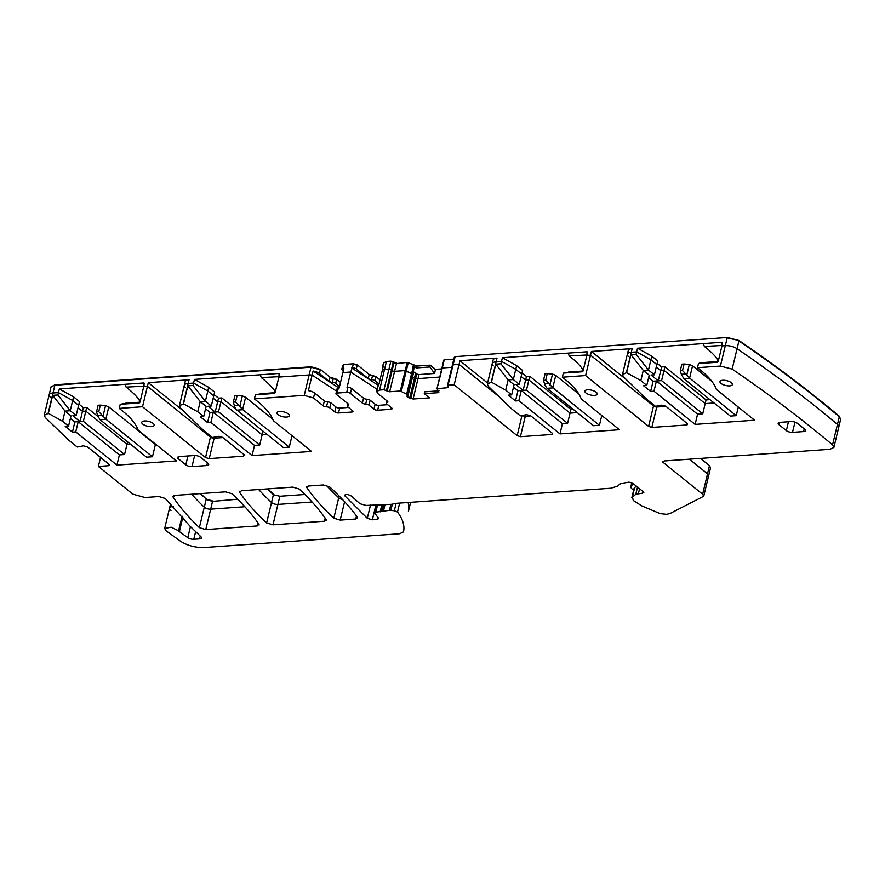 <?xml version="1.0" encoding="UTF-8"?>
<svg xmlns="http://www.w3.org/2000/svg" width="885" height="885" viewBox="0 0 885 885"><rect width="100%" height="100%" fill="white"/><g stroke="black" fill="none" stroke-linecap="round" stroke-linejoin="round"><path stroke-width="1.33" d="M630.917 354.653L636.094 354.288L648.462 370.03L654.391 374.82L656.847 364.609L650.906 359.819L648.462 370.03L643.284 370.395L630.917 354.653L626.591 372.673L640.84 380.605L646.78 385.395L643.45 385.628L650.641 391.435L653.971 391.203L695.112 424.391L754.562 420.209L716.396 389.411A100.204 38.796 13.5 0 0 702.447 371.689L697.48 367.684L698.464 363.602L700.444 362.762L717.967 361.522L718.708 360.792M698.464 363.602L717.458 362.264L717.967 361.522M731.364 382.707A6.372 2.467 -166.5 0 0 724.649 380.307A6.372 2.467 -166.5 0 0 719.992 381.579A6.372 2.467 -166.5 0 0 721.021 383.437A6.372 2.467 -166.5 0 0 727.724 385.827A6.372 2.467 -166.5 0 0 732.393 384.555A6.372 2.467 -166.5 0 0 731.364 382.707M646.78 385.395L649.225 375.185L643.284 370.395L640.84 380.605M568.756 372.142L563.325 373.116L582.319 371.777L583.558 370.306M563.325 373.116L562.34 377.198L567.307 381.203A100.204 38.796 13.5 0 1 581.257 398.925L619.423 429.723L559.973 433.904L562.429 423.694L567.595 423.329L570.04 413.118L528.898 379.93L529.783 376.258L570.925 409.445L573.148 409.29M568.624 372.043L582.828 371.036M505.7 390.119L508.145 379.908L513.311 379.543L500.943 363.801L495.777 364.166L491.452 382.187L505.7 390.119L511.641 394.909L514.085 384.698L508.145 379.908L495.777 364.166M695.112 424.391L697.568 414.18L702.734 413.815L705.19 403.604L664.038 370.417L664.923 366.744L706.064 399.931L709.958 399.655M653.971 391.203L656.416 380.992L697.568 414.18M650.641 391.435L653.097 381.225L656.416 380.992M648.639 377.63L653.097 381.225M511.641 394.909L508.311 395.141L515.501 400.949L518.831 400.717L521.276 390.506L562.429 423.694M518.831 400.717L559.973 433.904M515.501 400.949L517.957 390.739L521.276 390.506M513.499 387.143L517.957 390.739M453.828 359.133L444.237 359.808L442.279 367.972L451.87 367.297L442.279 367.972L437.013 388.714L438.783 391.59A3.186 1.239 13.5 0 1 438.883 392.077A3.186 1.239 13.5 0 1 437.522 392.73L437.964 390.893L439.093 390.285M437.522 392.73L424.269 393.659L424.656 391.834L437.964 390.893M424.269 393.659L429.479 397.863L413.107 399.013L407.443 397.332L406.978 396.281L407.443 397.332L412.344 376.91A3.186 1.239 -166.5 0 1 412.1 376.678A3.186 1.239 -166.5 0 0 412.344 376.91L412.521 377.054A3.186 1.239 -166.5 0 0 414.501 377.983L415.673 378.315A3.186 1.239 -166.5 0 0 418.008 378.603L439.745 377.065L418.008 378.603L413.107 399.013M376.645 391.469L377.829 386.568A6.837 2.644 13.5 0 1 378.614 385.683L382.342 370.162A6.837 2.644 13.5 0 1 384.477 369.642L386.435 361.478L390.871 361.168L393.338 361.865L391.38 370.03L392.121 370.627L387.221 391.048L384.001 389.754L379.577 390.064L376.656 391.469L377.751 393.46L387.431 401.259A2.732 1.062 13.5 0 1 387.873 402.055A2.732 1.062 13.5 0 1 387.055 402.575A2.732 1.062 -166.5 0 0 386.225 403.095A2.732 1.062 -166.5 0 0 386.668 403.892L391.679 407.919A2.732 1.062 -166.5 0 1 392.11 408.715A2.732 1.062 -166.5 0 1 390.949 409.279L377.652 410.22L378.835 405.319L387.674 404.688M378.835 405.319A2.732 1.062 -166.5 0 1 375.129 404.268L373.946 409.169A2.732 1.062 -166.5 0 0 377.652 410.22M373.946 409.169L368.99 405.164A2.732 1.062 13.5 0 0 365.671 404.113L366.855 399.212A2.732 1.062 13.5 0 1 370.162 400.263L368.99 405.164M375.129 404.268L370.162 400.263M342.805 365.251L341.82 369.111A2.732 1.062 -166.5 0 1 342.993 368.547L343.856 368.492L339.154 388.095L338.291 388.15L337.108 393.051L346.71 392.376L347.882 387.475A2.732 1.062 13.5 0 1 351.588 388.526L363.536 398.161A2.732 1.062 -166.5 0 0 366.855 399.212M363.536 398.161L362.363 403.062A2.732 1.062 -166.5 0 0 365.671 404.113M362.363 403.062L350.416 393.427L351.588 388.526M346.71 392.376A2.732 1.062 13.5 0 1 350.416 393.427M337.108 393.051A2.732 1.062 -166.5 0 0 335.946 393.615A2.732 1.062 -166.5 0 0 336.388 394.411L348.336 404.047A2.732 1.062 13.5 0 1 348.778 404.843A2.732 1.062 13.5 0 1 347.949 405.363A2.732 1.062 -166.5 0 0 347.13 405.883A2.732 1.062 -166.5 0 0 347.573 406.68L352.54 410.673A2.732 1.062 13.5 0 1 352.971 411.47A2.732 1.062 13.5 0 1 351.81 412.034L352.197 410.408M338.291 388.15A2.732 1.062 -166.5 0 0 337.119 388.714L335.946 393.615M351.81 412.034L338.512 412.974L339.696 408.073L348.535 407.443M339.696 408.073A2.732 1.062 13.5 0 1 335.99 407.023L330.99 402.985A2.732 1.062 13.5 0 0 327.671 401.934A2.732 1.062 -166.5 0 1 324.364 400.883L323.18 405.784A2.732 1.062 -166.5 0 0 326.499 406.834A2.732 1.062 13.5 0 1 329.806 407.885L334.807 411.923L335.99 407.023M338.512 412.974A2.732 1.062 13.5 0 1 334.807 411.923M339.53 386.491L335.692 383.393L336.577 379.709L329.95 377.607L329.065 381.28L319.385 373.481A6.837 2.644 -166.5 0 0 313.091 371.025L312.117 375.107L336.532 391.137L312.117 375.107L308.389 390.628A6.837 2.644 13.5 0 1 314.684 393.073L324.364 400.883M203.694 416.592L206.15 406.381L200.209 401.591L197.753 411.791L203.694 416.592L200.375 416.824L207.566 422.621L210.884 422.388L252.059 455.609L311.509 451.416L273.31 420.607A100.204 38.796 13.5 0 0 259.36 402.874L254.404 398.881L304.252 395.363L313.511 397.973L323.18 405.784M260.809 393.825L255.378 394.787L274.383 393.46L275.622 391.989M254.404 398.881L255.378 394.787M210.884 422.388L213.34 412.178L254.515 445.398L259.681 445.033L262.137 434.823L220.962 401.613L221.836 397.929L263.022 431.15L262.137 434.823L220.962 401.613L218.506 411.813L259.681 445.033M252.059 455.609L254.515 445.398M207.566 422.621L210.011 412.41L213.34 412.178M205.563 408.815L210.011 412.41M187.841 385.838L193.007 385.473L205.375 401.226L211.316 406.016L213.761 395.805L207.82 391.015L205.375 401.226L200.209 401.591L187.841 385.838L183.505 403.87L197.753 411.791M125.67 403.339L120.238 404.301L139.244 402.963L140.483 401.502M120.238 404.301L119.265 408.394L124.221 412.388A100.204 38.796 13.5 0 1 138.171 430.121L176.369 460.93L116.92 465.123L119.375 454.912L124.542 454.547L126.997 444.336L85.823 411.116L86.697 407.443L97.925 416.503M68.554 426.105L70.999 415.895L65.059 411.105L62.614 421.304L68.554 426.105L65.224 426.338L72.426 432.134L75.745 431.902L78.201 421.691L119.375 454.912M75.745 431.902L116.92 465.123M72.426 432.134L74.871 421.924L78.201 421.691M70.413 418.328L74.871 421.924M52.702 395.352L57.868 394.987L70.236 410.74L76.176 415.53L78.621 405.319L72.681 400.529L70.236 410.74L65.059 411.105L52.702 395.352L48.365 413.383L62.614 421.304M182.111 516.198L178.604 530.812A4.558 1.759 -166.5 0 0 179.389 531.597L187.786 537.693A4.558 1.759 -166.5 0 0 193.782 539.286L199.567 538.888A4.558 1.759 -166.5 0 0 201.514 537.947A4.558 1.759 -166.5 0 0 201.017 536.83L189.91 526.066A9.104 3.529 13.5 0 1 189.368 525.447L165.252 498.465L158.869 496.54L145.018 497.514L132.827 494.151L98.379 466.428L108.424 465.72L109.154 464.359L87.471 446.87L83.4 445.863L77.227 447.025L68.554 440.022L45.257 417.499L44.25 415.264L49.151 394.854A9.104 3.529 13.5 0 1 53.011 392.984L58.443 392.597L72.681 400.529L58.443 392.597L57.868 394.987M596.213 392.221A6.372 2.467 -166.5 0 0 589.51 389.82A6.372 2.467 -166.5 0 0 584.852 391.093A6.372 2.467 -166.5 0 0 585.881 392.94A6.372 2.467 -166.5 0 0 592.585 395.341A6.372 2.467 -166.5 0 0 597.253 394.068A6.372 2.467 -166.5 0 0 596.213 392.221M804.233 428.86L803.58 431.57A4.558 1.759 -166.5 0 0 805.527 430.641A4.558 1.759 -166.5 0 0 804.797 429.313L797.352 423.307A4.558 1.759 -166.5 0 0 791.179 421.57L780.105 422.344A4.558 1.759 -166.5 0 0 778.158 423.284A4.558 1.759 -166.5 0 0 778.889 424.612L786.334 430.608A4.558 1.759 -166.5 0 0 792.506 432.356L794.962 422.112M803.58 431.57L792.506 432.356M187.952 455.985L185.828 464.835L178.383 458.839A4.558 1.759 -166.5 0 1 177.642 457.512A4.558 1.759 -166.5 0 1 179.589 456.572L194.368 455.532A4.558 1.759 13.5 0 1 200.541 457.279L207.975 463.275A4.558 1.759 13.5 0 1 208.716 464.603A4.558 1.759 13.5 0 1 206.769 465.543L192.001 466.583L194.656 455.521M185.828 464.835A4.558 1.759 -166.5 0 0 192.001 466.583M288.278 413.892A6.372 2.467 -166.5 0 0 281.574 411.503A6.372 2.467 -166.5 0 0 276.905 412.775A6.372 2.467 -166.5 0 0 277.934 414.623A6.372 2.467 -166.5 0 0 284.649 417.023A6.372 2.467 -166.5 0 0 289.306 415.751A6.372 2.467 -166.5 0 0 288.278 413.892M153.138 423.406A6.372 2.467 -166.5 0 0 146.434 421.017A6.372 2.467 -166.5 0 0 141.766 422.289A6.372 2.467 -166.5 0 0 142.795 424.136A6.372 2.467 -166.5 0 0 149.499 426.537A6.372 2.467 -166.5 0 0 154.167 425.265A6.372 2.467 -166.5 0 0 153.138 423.406M654.391 374.82L651.072 375.052L658.263 380.86L661.593 380.627L702.734 413.815M519.252 384.333L521.707 374.123L515.767 369.333L513.311 379.543L519.252 384.333L515.933 384.566L523.123 390.373L526.453 390.141L567.595 423.329M347.882 387.475L347.031 387.541L350.748 372.021L368.713 383.813L350.748 372.021L342.871 372.574L350.748 372.021L353.569 363.79L343.977 364.465L343.247 365.826M260.688 393.714L274.881 392.708M125.548 403.228L139.741 402.221M211.316 406.016L207.986 406.248L215.188 412.056L218.506 411.813M76.176 415.53L72.847 415.762L80.048 421.559L83.367 421.326L124.542 454.547M637.521 487.071L635.806 494.239L642.665 493.155L643.384 491.806L632.72 483.199L629.014 482.148L620.639 483.531L617.52 486.175L610.849 488.221L395.108 503.41L391.966 504.284L366.113 505.446L359.941 503.709L351.489 496.12C347.484 493.996 345.316 493.941 344.962 495.954L367.308 518.322L372.353 519.805L377.076 519.473L378.437 518.057L374.786 513.223L375.804 512.161L389.455 510.335L394.345 510.722L397.498 512.039C402.852 519.152 404.854 525.756 403.516 531.874L399.611 533.766L204.291 547.516C195.297 547.715 187.31 545.58 180.33 541.111L166.126 530.823L164.654 528.478L171.115 527.183L178.604 530.812M344.708 495.124L344.962 495.954L345.283 494.638M643.826 492.591L643.384 491.806M635.806 494.239L631.802 497.835L634.058 488.443A9.104 3.529 -166.5 0 1 634.667 487.547L636.403 486.164M634.667 487.547L632.421 496.939L633.273 500.479L641.99 505.999L660.155 513.621L666.659 514.318L669.945 513.554L703.73 496.231L702.624 494.25L662.588 461.948L664.547 460.941L829.986 449.292L833.891 447.423L832.542 444.878C802.186 419.324 768.722 394.068 732.16 369.111L720.412 366.069L697.48 367.684M656.98 406.038L656.747 407.023A2.732 1.062 -166.5 0 1 653.506 405.972L648.605 426.382L651.847 427.433L687.059 424.955L687.38 423.661L665.686 406.16L661.626 405.164L655.453 406.326L646.769 399.323L623.471 376.8L622.476 374.565L626.591 372.673M687.059 424.955L687.38 423.661L687.059 424.955M648.605 426.382L585.605 375.561L562.34 377.198M521.995 415.519L517.161 435.641L520.391 436.692L551.919 434.469L552.24 433.174L530.546 415.673L526.486 414.678L520.314 415.839L511.63 408.837L488.332 386.314L487.336 384.079L491.452 382.187M551.919 434.469L552.24 433.174L551.919 434.469M517.161 435.641L454.16 384.809L448.252 385.229L447.766 386.137L453.153 364.808A1.825 0.708 -166.5 0 0 452.368 365.184A1.825 0.708 -166.5 0 0 452.666 365.715M437.013 388.714L448.02 387.641L448.507 386.734L447.766 386.137M448.286 386.557L448.02 387.641L448.507 386.734M407.719 394.887L414.08 367.95L406.978 396.281M416.536 367.917L416.979 366.069L430.243 365.14L435.453 369.344L434.579 373.47L429.844 366.976L416.536 367.917L413.007 366.589L414.08 367.95L407.653 394.743L400.341 390.993L389.688 391.745L387.221 391.048M119.265 408.394L142.529 406.746L205.53 457.578L209.225 458.618L243.574 456.206L244.293 454.846L222.611 437.356L218.54 436.349L212.367 437.511L203.694 430.508L180.396 407.985L179.389 405.761L183.505 403.87M244.736 455.642L244.293 454.846M44.25 415.264L48.365 413.383M109.596 465.156L109.154 464.359M376.567 504.715L374.786 513.223M378.636 518.721L378.437 518.057M357.474 517.26C350.017 507.16 340.736 497.016 329.629 486.85L323.279 484.969L308.611 485.998L306.863 487.712C313.898 497.824 322.892 507.99 333.822 518.201L340.194 520.103L355.748 519.008L357.474 517.26L357.706 518.079M306.652 486.938L306.863 487.712L307.183 486.341M257.214 525.944L258.951 524.241C251.915 514.13 242.921 503.963 231.992 493.753L225.62 491.839L174.832 495.412L173.073 497.104C179.876 507.216 188.649 517.393 199.379 527.637L205.774 529.573L257.214 525.944L257.955 522.825M259.161 525.015L258.951 524.241M172.885 496.352L173.073 497.104L173.394 495.777M239.99 491.075L239.658 492.436C246.705 502.558 255.688 512.714 266.628 522.924L272.989 524.838L324.408 521.221L326.156 519.506C319.109 509.395 310.126 499.228 299.196 489.018L292.824 487.115L241.406 490.733L239.658 492.436L239.459 491.662M326.355 520.28L326.156 519.506M410.363 503.322L408.405 511.475A9.104 3.529 -166.5 0 0 408.405 511.475A9.104 3.529 -166.5 0 0 408.416 511.453A109.32 42.325 -166.5 0 0 408.085 502.492A109.32 42.325 -166.5 0 1 408.416 511.453A9.104 3.529 -166.5 0 0 408.416 511.453L410.563 502.315M140.029 402.033A1.825 0.708 -166.5 0 0 139.31 402.266A1.825 0.708 -166.5 0 1 140.029 402.033M275.169 392.52A1.825 0.708 -166.5 0 0 274.45 392.752A1.825 0.708 -166.5 0 1 275.169 392.52M80.048 421.559L82.493 411.359L78.035 407.764L82.493 411.359L85.823 411.116L83.367 421.326M215.188 412.056L217.633 401.845L213.174 398.25L217.633 401.845L220.962 401.613L217.633 401.845L218.518 398.161L214.059 394.566M377.154 389.356L368.713 383.813L377.154 389.356M583.104 370.848A1.825 0.708 -166.5 0 0 582.396 371.069A1.825 0.708 -166.5 0 1 583.104 370.848M139.974 402.244L143.735 386.59L147.43 386.336L142.529 406.746M185.297 387.575A9.104 3.529 13.5 0 1 184.29 385.34A9.104 3.529 13.5 0 1 188.184 383.459L193.583 383.083L207.82 391.015L193.583 383.083L193.007 385.473M275.113 392.73L278.875 377.076L309.153 374.952A6.837 2.644 -166.5 0 1 312.117 375.107A6.837 2.644 -166.5 0 0 309.153 374.952L278.875 377.076L279.14 373.448L279.594 374.089M523.123 390.373L525.579 380.163L521.121 376.567L525.579 380.163L528.898 379.93L526.453 390.141M718.244 361.334A1.825 0.708 -166.5 0 0 717.536 361.556A1.825 0.708 -166.5 0 1 718.244 361.334M658.263 380.86L660.719 370.649L656.261 367.054L660.719 370.649L664.038 370.417L661.593 380.627M237.667 499.217L212.544 501.397L206.15 499.461L204.28 507.216A364.388 141.091 -166.5 0 1 191.691 494.228A364.388 141.091 -166.5 0 0 204.28 507.216A4.558 1.759 -166.5 0 0 210.674 509.152L244.88 506.74L210.674 509.152L205.774 529.573M339.154 496.02L338.723 497.779A364.388 141.091 -166.5 0 1 326.288 485.279A364.388 141.091 -166.5 0 0 338.723 497.779A4.558 1.759 -166.5 0 0 342.484 499.472A4.558 1.759 -166.5 0 1 338.723 497.779L333.822 518.201M267.336 488.907L273.388 494.748L279.859 496.253L273.388 494.748L271.529 502.514A364.388 141.091 -166.5 0 1 258.641 489.516A364.388 141.091 -166.5 0 0 271.529 502.514A4.558 1.759 -166.5 0 0 277.89 504.417L312.073 502.016L277.89 504.417L272.989 524.838M170.606 503.676L169.555 508.067A7.29 2.821 -166.5 0 1 173.405 506.541A7.29 2.821 -166.5 0 0 169.555 508.067A7.29 2.821 -166.5 0 0 171.026 510.402M100.547 457.412L98.379 466.428M153.481 442.467L152.917 442.511L153.481 442.467M78.92 404.08L83.378 407.675L82.493 411.359L85.823 411.116L126.997 444.336L130.338 444.104L126.997 444.336L127.584 441.88M205.53 457.578L210.431 437.157L147.43 386.336L143.735 386.59L144.001 382.962L144.454 383.603M183.848 411.326L148.304 382.663L147.43 386.336L210.431 437.157A2.732 1.062 -166.5 0 0 214.137 438.208L209.225 458.618M210.674 436.139L210.431 437.157A2.732 1.062 -166.5 0 0 214.137 438.208L222.898 437.588L214.137 438.208L214.391 437.135M267.137 434.469L262.137 434.823L267.137 434.469M382.829 368.127A6.837 2.644 13.5 0 1 382.53 366.965A6.837 2.644 13.5 0 1 383.327 366.08L382.342 370.162A6.837 2.644 13.5 0 1 384.477 369.642L388.902 369.333L384.001 389.754M416.979 366.069L407.2 362.408L396.447 363.569L393.98 362.872L392.121 370.627L391.38 370.03A1.825 0.708 -166.5 0 0 388.902 369.333L384.477 369.642L379.577 390.064M413.328 366.888L411.702 373.636L412.554 374.322L405.241 370.583L394.588 371.324A1.825 0.708 -166.5 0 1 392.121 370.627A1.825 0.708 -166.5 0 0 394.588 371.324L389.688 391.745M443.85 359.996L437.068 388.471M525.646 414.833L525.292 416.271A2.732 1.062 -166.5 0 1 522.382 415.441A2.732 1.062 -166.5 0 0 525.292 416.271L520.391 436.692M525.292 416.271L530.812 415.884L525.292 416.271M570.925 409.445L570.04 413.118L577.274 412.609L570.04 413.118L528.898 379.93L525.579 380.163L526.464 376.49L522.006 372.895M583.06 371.047L586.821 355.405L590.505 355.139L653.506 405.972A2.732 1.062 -166.5 0 0 656.747 407.023L651.847 427.433M656.747 407.023L665.951 406.37L656.747 407.023M840.684 419.036L839.301 416.702L840.65 419.247L838.792 427.001A9.104 3.529 -166.5 0 0 837.442 424.457A1273.272 493 -166.5 0 0 737.061 348.701A9.104 3.529 -166.5 0 0 725.313 345.648L720.412 366.069M707.757 476.749A6.837 2.644 -166.5 0 0 708.631 475.82A6.837 2.644 -166.5 0 0 707.524 473.829L689.382 459.193L707.524 473.829L702.624 494.25M839.4 416.293C809.045 390.739 775.592 365.483 739.019 340.526L727.271 337.484L455.111 356.644L453.153 364.808L459.061 364.399L498.963 396.591L459.061 364.399L454.16 384.809M493.233 365.892A9.104 3.529 13.5 0 1 492.237 363.658A9.104 3.529 13.5 0 1 496.131 361.788L501.518 361.412L515.767 369.333L501.518 361.412L500.943 363.801M487.336 384.079L492.237 363.658A9.104 3.529 13.5 0 1 496.131 361.788L501.518 361.412L502.403 357.728L587.087 351.765L586.821 355.405L590.505 355.139L585.605 375.561M628.372 356.378A9.104 3.529 13.5 0 1 627.376 354.144A9.104 3.529 13.5 0 1 631.27 352.274L636.658 351.898L650.906 359.819L656.847 364.609L657.732 360.936L651.791 356.146L650.906 359.819L636.658 351.898L636.094 354.288M657.146 363.381L661.604 366.976L660.719 370.649L664.038 370.417L705.19 403.604L714.073 402.985L705.19 403.604L706.064 399.931M718.2 361.534L721.961 345.891L725.313 345.648L721.961 345.891L722.226 342.252L722.68 342.893M721.717 345.205L722.226 342.252L703.265 343.59L704.36 346.422L722.06 345.471M704.36 346.422L707.834 349.232A100.204 38.796 -166.5 0 1 717.37 359.089L717.823 360.792M721.839 345.216L722.293 345.847M718.543 360.106A1.825 0.708 -166.5 0 0 717.735 360.483L717.757 360.416M703.265 343.59L637.543 348.214L651.791 356.146M661.604 366.976L664.923 366.744M455.012 357.053A1.825 0.708 -166.5 0 0 454.237 357.429L452.368 365.184A1.825 0.708 -166.5 0 1 453.153 364.808L459.061 364.399L459.946 360.726L497.016 358.115L491.23 382.209M587.153 355.361L587.54 352.407M626.923 380.13L591.39 351.467L590.505 355.139L653.506 405.972L653.75 404.954M591.39 351.467L632.156 348.601L631.27 352.274L636.658 351.898L637.543 348.214M622.476 374.565L628.261 350.471A9.104 3.529 13.5 0 1 632.156 348.601M627.376 354.144A9.104 3.529 13.5 0 1 631.27 352.274L626.37 372.696M568.126 353.104L569.221 355.936L586.91 354.985M502.403 357.728L516.652 365.66L522.592 370.45L521.707 374.123L515.767 369.333L516.652 365.66M526.464 376.49L529.783 376.258M492.237 363.658L493.122 359.985A9.104 3.529 13.5 0 1 497.016 358.115M487.591 383.017L459.946 360.726M455.111 356.644L454.624 357.551L455.111 356.644M319.385 373.481L320.37 369.388L311.111 366.777L54.97 384.809L51.076 386.889M320.37 369.388L330.05 377.198L336.676 379.3L340.515 382.409M379.023 384.013L374.875 380.672L375.848 376.579L369.222 374.477L357.274 364.841L353.569 363.79M375.848 376.579L379.997 379.93M386.435 361.478L383.482 363.093M393.338 361.865L396.546 363.16M435.453 369.344L441.703 368.901M710.522 467.844L709.482 465.665L700.5 458.408M273.487 494.339L267.812 488.874M279.859 496.253L304.871 494.494M212.643 500.987L206.249 499.051L200.707 493.598M833.891 447.423L838.792 427.001A9.104 3.529 -166.5 0 0 837.442 424.457A1273.272 493 -166.5 0 0 737.061 348.701A9.104 3.529 -166.5 0 0 725.313 345.648L727.271 337.484M569.221 355.936L572.695 358.735A100.204 38.796 -166.5 0 1 582.23 368.602L582.684 370.306M583.403 369.62A1.825 0.708 -166.5 0 0 582.596 369.996L582.618 369.93M434.579 373.47L418.981 374.565L416.702 374.056L415.673 378.315A3.186 1.239 -166.5 0 0 418.008 378.603L418.981 374.565M435.354 369.753L430.243 365.14M429.844 366.976L430.143 365.549M406.801 394.057L411.702 373.636L405.241 370.583L394.588 371.324L396.447 363.569M352.595 367.872A2.732 1.062 -166.5 0 1 356.301 368.923L368.248 378.559A2.732 1.062 -166.5 0 0 371.556 379.61L372.541 375.528M341.82 369.111A2.732 1.062 -166.5 0 0 342.263 369.908L343.314 370.749M709.394 466.074L710.5 468.054L708.631 475.82A6.837 2.644 -166.5 0 0 707.524 473.829L709.482 465.665M436.98 388.581L441.914 368.293M413.35 371.468L412.521 377.054A3.186 1.239 -166.5 0 0 414.501 377.983L415.673 378.315L410.773 398.737M416.702 374.056L413.56 371.822M386.468 390.451L391.38 370.03A1.825 0.708 -166.5 0 0 388.902 369.333L390.871 361.168M374.875 380.672A2.732 1.062 -166.5 0 0 371.556 379.61M378.636 385.606L351.732 367.939M335.692 383.393A2.732 1.062 -166.5 0 0 332.373 382.331L333.357 378.249M329.065 381.28A2.732 1.062 -166.5 0 0 332.373 382.331M313.091 371.025L339.099 388.095M50.157 397.088A9.104 3.529 13.5 0 1 49.151 394.854A9.104 3.529 13.5 0 1 53.011 392.984L58.443 392.597L59.317 388.924L73.566 396.856L79.506 401.646L78.621 405.319L72.681 400.529L73.566 396.856M144.067 386.557L144.001 382.962L59.317 388.924M148.304 382.663L189.069 379.787L188.184 383.459L193.583 383.083L194.468 379.411L208.705 387.342L214.646 392.132L213.761 395.805L207.82 391.015L208.705 387.342M279.206 377.043L279.14 373.448L194.468 379.411M266.628 522.924L271.529 502.514A4.558 1.759 -166.5 0 0 277.89 504.417L279.76 496.662M199.379 527.637L204.28 507.216A4.558 1.759 -166.5 0 0 210.674 509.152L212.544 501.397M260.19 374.786L261.285 377.618L278.974 376.667M218.518 398.161L221.836 397.929M179.389 405.761L185.175 381.667A9.104 3.529 13.5 0 1 189.069 379.787M184.29 385.34A9.104 3.529 13.5 0 1 188.184 383.459L183.284 403.881M125.05 384.3L126.146 387.132L143.835 386.181M83.378 407.675L86.697 407.443M148.802 439.192L149.366 439.148M261.285 377.618L264.759 380.417A100.204 38.796 -166.5 0 1 274.295 390.285L274.737 391.989M275.456 391.303A1.825 0.708 -166.5 0 0 274.649 391.679L274.682 391.601M126.146 387.132L129.619 389.931A100.204 38.796 -166.5 0 1 139.144 399.799L139.598 401.502M140.317 400.816A1.825 0.708 -166.5 0 0 139.509 401.193L139.542 401.115M98.755 411.647L96.531 411.802L98.102 405.264L100.326 405.109L98.755 411.647L105.846 419.158A18.22 10.62 -94 0 0 106.078 419.346L152.463 456.771L146.556 457.18L100.171 419.767A18.22 10.62 -94 0 1 99.939 419.567L97.571 415.397L101.675 415.098M100.326 405.109L105.558 405.54L108.789 406.912A18.22 10.62 -94 0 1 109.021 407.1L155.406 444.513L152.463 456.771M96.531 411.802L97.571 415.397M578.901 394.124L555.979 375.627A18.22 10.62 -94 0 0 555.747 375.45L552.804 387.696L599.422 425.309L601.778 415.485M543.501 380.34L545.713 380.185L547.284 373.647L545.06 373.802L543.501 380.34L544.994 385.34L546.897 388.106L593.514 425.718L599.422 425.309M545.713 380.185L552.804 387.696M547.284 373.647L552.517 374.067L555.747 375.45M292.017 435.697L289.273 447.135L283.366 447.556L236.737 409.943L234.835 407.177L233.341 402.166L234.912 395.639L242.357 395.905L245.587 397.288A18.22 10.62 -94 0 1 245.82 397.465L272.724 419.169M233.341 402.166L235.554 402.011L242.645 409.523L289.273 447.135M237.125 395.484L235.554 402.011M682.512 370.549L680.299 370.704L681.87 364.166L684.083 364.012L682.512 370.549L689.614 378.061A18.22 10.62 -94 0 0 689.835 378.249L736.231 415.673L730.324 416.094L683.928 378.669A18.22 10.62 -94 0 1 683.707 378.481L681.339 374.3L685.444 374.012M680.299 370.704L681.339 374.3M684.083 364.012L689.315 364.443L692.546 365.815A18.22 10.62 -94 0 1 692.778 366.003L711.861 381.391M738.289 407.078L736.231 415.673M632.045 482.779L631.293 485.876L633.45 483.785M631.293 485.876A8.651 3.352 -166.5 0 0 630.872 486.595A8.651 3.352 -166.5 0 0 632.266 489.106L633.627 490.213M387.055 402.575L387.376 401.215M391.336 407.653L390.949 409.279M347.949 405.363L348.281 404.002M329.806 407.885L330.99 402.985M326.499 406.834L327.671 401.934M313.511 397.973L314.684 393.073M200.242 536.078L199.567 538.888M193.782 539.286L195.629 531.608M190.452 526.597L187.786 537.693M179.389 531.597L182.863 517.106M788.458 421.758L786.334 430.608M778.889 424.612L779.408 422.444M206.769 465.543L207.422 462.822M178.383 458.839L178.903 456.671M375.959 504.749L372.353 519.805M377.076 519.473L377.663 517.028M390.86 510.357L392.332 504.24M396.115 503.333L394.345 510.722M383.548 510.745L384.975 504.771M390.882 504.35L389.455 510.335M383.116 504.682L381.468 511.563M384.344 504.804L382.884 510.899M375.804 512.161L377.618 504.638M380.141 511.862L381.911 504.483M638.428 493.454L639.567 488.719M643.052 491.529L642.665 493.155M399.644 503.089L397.498 512.039M344.608 501.74L340.194 520.103M356.489 515.944L355.748 519.008M325.16 518.101L324.408 521.221M108.424 465.72L108.822 464.094M48.111 413.395L54.97 384.809M243.574 456.206L243.961 454.58M304.252 395.363L311.111 366.777M408.25 362.64L407.1 362.817L400.341 390.993M408.151 363.049L401.381 391.225M413.24 366.788L406.702 393.991M413.726 372.043L407.62 397.465M415.574 373.525L409.6 398.405M832.542 444.878L839.301 416.702C808.945 391.148 775.492 365.892 738.92 340.935L732.16 369.111M370.472 505.136L367.308 518.322M718.83 358.89A2.732 1.062 -166.5 0 0 717.37 359.089M727.171 337.893L739.019 340.526M583.691 368.403A2.732 1.062 -166.5 0 0 582.23 368.602M443.783 360.538L441.98 368.049M416.879 366.478L413.317 365.284M413.218 365.682L413.007 366.589M393.239 362.275L390.772 361.578M386.336 361.888L383.515 362.883M375.749 376.988L369.222 374.477M356.301 368.923L357.274 364.841M368.248 378.559L369.122 374.886M357.175 365.251L353.48 364.2M342.993 368.547L343.977 364.465M343.878 364.874L343.148 366.235M320.27 369.797L311.011 367.187L54.87 385.218L51.109 386.679M200.242 493.631L206.249 499.051M275.755 390.086A2.732 1.062 -166.5 0 0 274.295 390.285M140.615 399.6A2.732 1.062 -166.5 0 0 139.144 399.799M105.558 405.54L102.937 416.459M108.789 406.912L105.846 419.158M106.078 419.346L100.171 419.767M544.529 383.924L548.634 383.636M547.129 388.294L553.037 387.884M552.517 374.067L549.895 384.997M234.37 405.761L238.474 405.474M245.587 397.288L242.645 409.523M236.97 410.131L242.877 409.711M242.357 395.905L239.735 406.834M689.315 364.443L686.694 375.362M692.546 365.815L689.614 378.061M689.835 378.249L683.928 378.669M386.789 400.75L386.225 403.095M347.694 403.538L347.13 405.883M169.555 508.067L164.654 528.478M708.631 475.82L703.73 496.231M452.368 365.184L447.467 385.606M717.735 360.483L717.481 361.556M582.596 369.996L582.341 371.069M382.53 366.965L383.415 363.292M49.151 394.854L51.009 387.099M274.649 391.679L274.394 392.752M139.509 401.193L139.255 402.266M631.813 482.668L630.872 486.595"/></g></svg>
